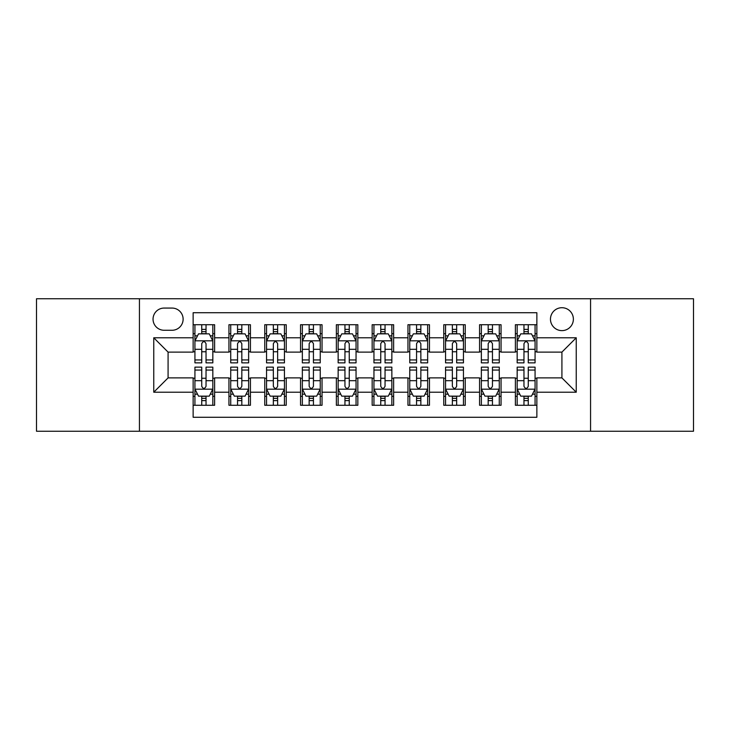 <?xml version="1.0" encoding="UTF-8"?>
<svg xmlns="http://www.w3.org/2000/svg" width="730" height="730" viewBox="0 0 730 730"><rect width="100%" height="100%" fill="white"/><g stroke="black" fill="none" stroke-linecap="round" stroke-linejoin="round"><path stroke-width="1.09" d="M561.917 307.713A11.461 11.461 0 0 0 550.466 319.174A11.461 11.461 0 0 0 561.917 330.626A11.461 11.461 0 0 0 573.379 319.174A11.461 11.461 0 0 0 561.917 307.713M590.561 431.238L693.5 431.238L693.5 298.762L590.561 298.762L590.561 431.238L139.439 431.238L139.439 298.762L36.5 298.762L36.5 431.238L139.439 431.238M536.86 324.722L515.38 324.722L515.38 337.789L501.054 337.789L501.054 352.106L515.38 352.106L515.38 337.789M501.054 337.789L501.054 324.722L479.573 324.722L479.573 337.789L465.247 337.789L465.247 352.106L479.573 352.106L479.573 337.789M465.247 337.789L465.247 324.722L443.767 324.722L443.767 337.789L429.45 337.789L429.45 352.106L443.767 352.106L443.767 337.789M429.45 337.789L429.45 324.722L407.96 324.722L407.96 337.789L393.643 337.789L393.643 352.106L407.96 352.106L407.96 337.789M393.643 337.789L393.643 324.722L372.163 324.722L372.163 337.789L357.837 337.789L357.837 352.106L372.163 352.106L372.163 337.789M357.837 337.789L357.837 324.722L336.357 324.722L336.357 337.789L322.04 337.789L322.04 352.106L336.357 352.106L336.357 337.789M322.04 337.789L322.04 324.722L300.55 324.722L300.55 337.789L286.233 337.789L286.233 352.106L300.55 352.106L300.55 337.789M286.233 337.789L286.233 324.722L264.753 324.722L264.753 337.789L250.427 337.789L250.427 352.106L264.753 352.106L264.753 337.789M250.427 337.789L250.427 324.722L228.946 324.722L228.946 352.106L214.62 352.106L214.62 324.722L193.14 324.722M193.14 405.278L214.62 405.278L214.62 377.894L228.946 377.894L228.946 405.278L250.427 405.278L250.427 377.894L264.753 377.894L264.753 392.211L250.427 392.211M264.753 392.211L264.753 405.278L286.233 405.278L286.233 377.894L300.55 377.894L300.55 392.211L286.233 392.211M300.55 392.211L300.55 405.278L322.04 405.278L322.04 377.894L336.357 377.894L336.357 392.211L322.04 392.211M336.357 392.211L336.357 405.278L357.837 405.278L357.837 377.894L372.163 377.894L372.163 392.211L357.837 392.211M372.163 392.211L372.163 405.278L393.643 405.278L393.643 377.894L407.96 377.894L407.96 392.211L393.643 392.211M407.96 392.211L407.96 405.278L429.45 405.278L429.45 377.894L443.767 377.894L443.767 392.211L429.45 392.211M443.767 392.211L443.767 405.278L465.247 405.278L465.247 377.894L479.573 377.894L479.573 392.211L465.247 392.211M479.573 392.211L479.573 405.278L501.054 405.278L501.054 377.894L515.38 377.894L515.38 392.211L501.054 392.211M164.141 330.27L172.015 330.27A11.096 11.096 0 0 0 183.12 319.174A11.096 11.096 0 0 0 172.015 308.069L164.141 308.069A11.096 11.096 0 0 0 153.044 319.174A11.096 11.096 0 0 0 164.141 330.27M590.561 298.762L139.439 298.762M536.86 337.789L536.86 312.723L193.14 312.723L193.14 352.106L168.082 352.106L168.082 377.894L193.14 377.894L193.14 417.277L536.86 417.277L536.86 377.894L561.917 377.894L561.917 352.106L536.86 352.106L536.86 337.789L576.244 337.789L576.244 392.211L536.86 392.211M193.14 392.211L153.756 392.211L153.756 337.789L193.14 337.789M515.38 392.211L515.38 405.278L536.86 405.278M193.14 333.674L194.928 333.674M201.736 333.674L206.033 333.674M212.832 333.674L214.62 333.674M193.14 351.75L194.928 351.75M201.736 351.75L206.033 351.75M212.832 351.75L214.62 351.75M193.14 378.249L194.928 378.249M201.736 378.249L206.033 378.249M212.832 378.249L214.62 378.249M193.14 396.326L194.928 396.326M201.736 396.326L206.033 396.326M212.832 396.326L214.62 396.326M228.946 351.75L230.735 351.75M237.542 351.75L241.831 351.75M248.638 351.75L250.427 351.75M228.946 333.674L230.735 333.674M237.542 333.674L241.831 333.674M248.638 333.674L250.427 333.674M228.946 378.249L230.735 378.249M237.542 378.249L241.831 378.249M248.638 378.249L250.427 378.249M228.946 396.326L230.735 396.326M237.542 396.326L241.831 396.326M248.638 396.326L250.427 396.326M264.753 378.249L266.541 378.249M273.339 378.249L277.637 378.249M284.445 378.249L286.233 378.249M264.753 396.326L266.541 396.326M273.339 396.326L277.637 396.326M284.445 396.326L286.233 396.326M264.753 333.674L266.541 333.674M273.339 333.674L277.637 333.674M284.445 333.674L286.233 333.674M264.753 351.75L266.541 351.75M273.339 351.75L277.637 351.75M284.445 351.75L286.233 351.75M300.55 378.249L302.348 378.249M309.146 378.249L313.444 378.249M320.242 378.249L322.04 378.249M300.55 396.326L302.348 396.326M309.146 396.326L313.444 396.326M320.242 396.326L322.04 396.326M300.55 333.674L302.348 333.674M309.146 333.674L313.444 333.674M320.242 333.674L322.04 333.674M300.55 351.75L302.348 351.75M309.146 351.75L313.444 351.75M320.242 351.75L322.04 351.75M336.357 378.249L338.145 378.249M344.952 378.249L349.25 378.249M356.048 378.249L357.837 378.249M336.357 396.326L338.145 396.326M344.952 396.326L349.25 396.326M356.048 396.326L357.837 396.326M336.357 333.674L338.145 333.674M344.952 333.674L349.25 333.674M356.048 333.674L357.837 333.674M336.357 351.75L338.145 351.75M344.952 351.75L349.25 351.75M356.048 351.75L357.837 351.75M372.163 378.249L373.952 378.249M380.75 378.249L385.048 378.249M391.855 378.249L393.643 378.249M372.163 396.326L373.952 396.326M380.75 396.326L385.048 396.326M391.855 396.326L393.643 396.326M372.163 333.674L373.952 333.674M380.75 333.674L385.048 333.674M391.855 333.674L393.643 333.674M372.163 351.75L373.952 351.75M380.75 351.75L385.048 351.75M391.855 351.75L393.643 351.75M407.96 378.249L409.758 378.249M416.556 378.249L420.854 378.249M427.652 378.249L429.45 378.249M407.96 396.326L409.758 396.326M416.556 396.326L420.854 396.326M427.652 396.326L429.45 396.326M407.96 333.674L409.758 333.674M416.556 333.674L420.854 333.674M427.652 333.674L429.45 333.674M407.96 351.75L409.758 351.75M416.556 351.75L420.854 351.75M427.652 351.75L429.45 351.75M443.767 378.249L445.555 378.249M452.363 378.249L456.661 378.249M463.459 378.249L465.247 378.249M443.767 396.326L445.555 396.326M452.363 396.326L456.661 396.326M463.459 396.326L465.247 396.326M443.767 333.674L445.555 333.674M452.363 333.674L456.661 333.674M463.459 333.674L465.247 333.674M443.767 351.75L445.555 351.75M452.363 351.75L456.661 351.75M463.459 351.75L465.247 351.75M479.573 378.249L481.362 378.249M488.169 378.249L492.458 378.249M499.265 378.249L501.054 378.249M479.573 396.326L481.362 396.326M488.169 396.326L492.458 396.326M499.265 396.326L501.054 396.326M479.573 333.674L481.362 333.674M488.169 333.674L492.458 333.674M499.265 333.674L501.054 333.674M479.573 351.75L481.362 351.75M488.169 351.75L492.458 351.75M499.265 351.75L501.054 351.75M515.38 378.249L517.168 378.249M523.967 378.249L528.264 378.249M535.072 378.249L536.86 378.249M515.38 396.326L517.168 396.326M523.967 396.326L528.264 396.326M535.072 396.326L536.86 396.326M515.38 333.674L517.168 333.674M523.967 333.674L528.264 333.674M535.072 333.674L536.86 333.674M515.38 351.75L517.168 351.75M523.967 351.75L528.264 351.75M535.072 351.75L536.86 351.75M168.082 352.106L153.756 337.789M168.082 377.894L153.756 392.211M576.244 337.789L561.917 352.106M576.244 392.211L561.917 377.894M206.033 329.376L201.736 329.376M212.832 359.936L206.033 359.936L206.033 362.856L212.832 362.856L212.832 341.01L209.254 333.847L198.514 333.847L194.928 341.01L194.928 362.856L201.736 362.856L201.736 359.936L194.928 359.936M194.928 341.01L194.928 324.722M212.832 341.01L212.832 324.722M201.736 333.847L201.736 324.722M206.033 324.722L206.033 333.847M206.033 359.936L206.033 343.693C204.601 340.937 203.168 340.937 201.736 343.693L201.736 359.936M201.736 400.624L206.033 400.624M194.928 370.064L201.736 370.064L201.736 367.144L194.928 367.144L194.928 388.99L198.514 396.153L209.254 396.153L212.832 388.99L212.832 367.144L206.033 367.144L206.033 370.064L212.832 370.064M212.832 388.99L212.832 405.278M194.928 388.99L194.928 405.278M206.033 396.153L206.033 405.278M201.736 405.278L201.736 396.153M201.736 370.064L201.736 386.307C203.168 389.063 204.601 389.063 206.033 386.307L206.033 370.064M241.831 329.376L237.542 329.376M248.638 359.936L241.831 359.936L241.831 362.856L248.638 362.856L248.638 341.01L245.061 333.847L234.312 333.847L230.735 341.01L230.735 362.856L237.542 362.856L237.542 359.936L230.735 359.936M230.735 341.01L230.735 324.722M248.638 341.01L248.638 324.722M237.542 333.847L237.542 324.722M241.831 324.722L241.831 333.847M241.831 359.936L241.831 343.693C240.407 340.937 238.975 340.937 237.542 343.693L237.542 359.936M277.637 329.376L273.339 329.376M284.445 359.936L277.637 359.936L277.637 362.856L284.445 362.856L284.445 341.01L280.858 333.847L270.118 333.847L266.541 341.01L266.541 362.856L273.339 362.856L273.339 359.936L266.541 359.936M266.541 341.01L266.541 324.722M284.445 341.01L284.445 324.722M273.339 333.847L273.339 324.722M277.637 324.722L277.637 333.847M277.637 359.936L277.637 343.693C276.205 340.937 274.772 340.937 273.339 343.693L273.339 359.936M313.444 329.376L309.146 329.376M320.242 359.936L313.444 359.936L313.444 362.856L320.242 362.856L320.242 341.01L316.665 333.847L305.925 333.847L302.348 341.01L302.348 362.856L309.146 362.856L309.146 359.936L302.348 359.936M302.348 341.01L302.348 324.722M320.242 341.01L320.242 324.722M309.146 333.847L309.146 324.722M313.444 324.722L313.444 333.847M313.444 359.936L313.444 343.693C312.011 340.937 310.579 340.937 309.146 343.693L309.146 359.936M349.25 329.376L344.952 329.376M356.048 359.936L349.25 359.936L349.25 362.856L356.048 362.856L356.048 341.01L352.471 333.847L341.731 333.847L338.145 341.01L338.145 362.856L344.952 362.856L344.952 359.936L338.145 359.936M338.145 341.01L338.145 324.722M356.048 341.01L356.048 324.722M344.952 333.847L344.952 324.722M349.25 324.722L349.25 333.847M349.25 359.936L349.25 343.693C347.818 340.937 346.385 340.937 344.952 343.693L344.952 359.936M237.542 400.624L241.831 400.624M230.735 370.064L237.542 370.064L237.542 367.144L230.735 367.144L230.735 388.99L234.312 396.153L245.061 396.153L248.638 388.99L248.638 367.144L241.831 367.144L241.831 370.064L248.638 370.064M248.638 388.99L248.638 405.278M230.735 388.99L230.735 405.278M241.831 396.153L241.831 405.278M237.542 405.278L237.542 396.153M237.542 370.064L237.542 386.307C238.965 389.063 240.398 389.063 241.831 386.307L241.831 370.064M273.339 400.624L277.637 400.624M266.541 370.064L273.339 370.064L273.339 367.144L266.541 367.144L266.541 388.99L270.118 396.153L280.858 396.153L284.445 388.99L284.445 367.144L277.637 367.144L277.637 370.064L284.445 370.064M284.445 388.99L284.445 405.278M266.541 388.99L266.541 405.278M277.637 396.153L277.637 405.278M273.339 405.278L273.339 396.153M273.339 370.064L273.339 386.307C274.772 389.063 276.205 389.063 277.637 386.307L277.637 370.064M309.146 400.624L313.444 400.624M302.348 370.064L309.146 370.064L309.146 367.144L302.348 367.144L302.348 388.99L305.925 396.153L316.665 396.153L320.242 388.99L320.242 367.144L313.444 367.144L313.444 370.064L320.242 370.064M320.242 388.99L320.242 405.278M302.348 388.99L302.348 405.278M313.444 396.153L313.444 405.278M309.146 405.278L309.146 396.153M309.146 370.064L309.146 386.307C310.579 389.063 312.011 389.063 313.444 386.307L313.444 370.064M344.952 400.624L349.25 400.624M338.145 370.064L344.952 370.064L344.952 367.144L338.145 367.144L338.145 388.99L341.731 396.153L352.471 396.153L356.048 388.99L356.048 367.144L349.25 367.144L349.25 370.064L356.048 370.064M356.048 388.99L356.048 405.278M338.145 388.99L338.145 405.278M349.25 396.153L349.25 405.278M344.952 405.278L344.952 396.153M344.952 370.064L344.952 386.307C346.376 389.063 347.809 389.063 349.25 386.307L349.25 370.064M385.048 329.376L380.75 329.376M391.855 359.936L385.048 359.936L385.048 362.856L391.855 362.856L391.855 341.01L388.269 333.847L377.529 333.847L373.952 341.01L373.952 362.856L380.75 362.856L380.75 359.936L373.952 359.936M373.952 341.01L373.952 324.722M391.855 341.01L391.855 324.722M380.75 333.847L380.75 324.722M385.048 324.722L385.048 333.847M385.048 359.936L385.048 343.693C383.624 340.937 382.191 340.937 380.75 343.693L380.75 359.936M380.75 400.624L385.048 400.624M373.952 370.064L380.75 370.064L380.75 367.144L373.952 367.144L373.952 388.99L377.529 396.153L388.269 396.153L391.855 388.99L391.855 367.144L385.048 367.144L385.048 370.064L391.855 370.064M391.855 388.99L391.855 405.278M373.952 388.99L373.952 405.278M385.048 396.153L385.048 405.278M380.75 405.278L380.75 396.153M380.75 370.064L380.75 386.307C382.182 389.063 383.615 389.063 385.048 386.307L385.048 370.064M420.854 329.376L416.556 329.376M427.652 359.936L420.854 359.936L420.854 362.856L427.652 362.856L427.652 341.01L424.075 333.847L413.335 333.847L409.758 341.01L409.758 362.856L416.556 362.856L416.556 359.936L409.758 359.936M409.758 341.01L409.758 324.722M427.652 341.01L427.652 324.722M416.556 333.847L416.556 324.722M420.854 324.722L420.854 333.847M420.854 359.936L420.854 343.693C419.421 340.937 417.989 340.937 416.556 343.693L416.556 359.936M416.556 400.624L420.854 400.624M409.758 370.064L416.556 370.064L416.556 367.144L409.758 367.144L409.758 388.99L413.335 396.153L424.075 396.153L427.652 388.99L427.652 367.144L420.854 367.144L420.854 370.064L427.652 370.064M427.652 388.99L427.652 405.278M409.758 388.99L409.758 405.278M420.854 396.153L420.854 405.278M416.556 405.278L416.556 396.153M416.556 370.064L416.556 386.307C417.989 389.063 419.421 389.063 420.854 386.307L420.854 370.064M456.661 329.376L452.363 329.376M463.459 359.936L456.661 359.936L456.661 362.856L463.459 362.856L463.459 341.01L459.882 333.847L449.142 333.847L445.555 341.01L445.555 362.856L452.363 362.856L452.363 359.936L445.555 359.936M445.555 341.01L445.555 324.722M463.459 341.01L463.459 324.722M452.363 333.847L452.363 324.722M456.661 324.722L456.661 333.847M456.661 359.936L456.661 343.693C455.228 340.937 453.795 340.937 452.363 343.693L452.363 359.936M452.363 400.624L456.661 400.624M445.555 370.064L452.363 370.064L452.363 367.144L445.555 367.144L445.555 388.99L449.142 396.153L459.882 396.153L463.459 388.99L463.459 367.144L456.661 367.144L456.661 370.064L463.459 370.064M463.459 388.99L463.459 405.278M445.555 388.99L445.555 405.278M456.661 396.153L456.661 405.278M452.363 405.278L452.363 396.153M452.363 370.064L452.363 386.307C453.795 389.063 455.228 389.063 456.661 386.307L456.661 370.064M492.458 329.376L488.169 329.376M499.265 359.936L492.458 359.936L492.458 362.856L499.265 362.856L499.265 341.01L495.688 333.847L484.939 333.847L481.362 341.01L481.362 362.856L488.169 362.856L488.169 359.936L481.362 359.936M481.362 341.01L481.362 324.722M499.265 341.01L499.265 324.722M488.169 333.847L488.169 324.722M492.458 324.722L492.458 333.847M492.458 359.936L492.458 343.693C491.034 340.937 489.602 340.937 488.169 343.693L488.169 359.936M488.169 400.624L492.458 400.624M481.362 370.064L488.169 370.064L488.169 367.144L481.362 367.144L481.362 388.99L484.939 396.153L495.688 396.153L499.265 388.99L499.265 367.144L492.458 367.144L492.458 370.064L499.265 370.064M499.265 388.99L499.265 405.278M481.362 388.99L481.362 405.278M492.458 396.153L492.458 405.278M488.169 405.278L488.169 396.153M488.169 370.064L488.169 386.307C489.593 389.063 491.025 389.063 492.458 386.307L492.458 370.064M528.264 329.376L523.967 329.376M535.072 359.936L528.264 359.936L528.264 362.856L535.072 362.856L535.072 341.01L531.486 333.847L520.745 333.847L517.168 341.01L517.168 362.856L523.967 362.856L523.967 359.936L517.168 359.936M517.168 341.01L517.168 324.722M535.072 341.01L535.072 324.722M523.967 333.847L523.967 324.722M528.264 324.722L528.264 333.847M528.264 359.936L528.264 343.693C526.832 340.937 525.399 340.937 523.967 343.693L523.967 359.936M523.967 400.624L528.264 400.624M517.168 370.064L523.967 370.064L523.967 367.144L517.168 367.144L517.168 388.99L520.745 396.153L531.486 396.153L535.072 388.99L535.072 367.144L528.264 367.144L528.264 370.064L535.072 370.064M535.072 388.99L535.072 405.278M517.168 388.99L517.168 405.278M528.264 396.153L528.264 405.278M523.967 405.278L523.967 396.153M523.967 370.064L523.967 386.307C525.399 389.063 526.832 389.063 528.264 386.307L528.264 370.064M228.946 392.211L214.62 392.211M228.946 337.789L214.62 337.789M212.74 340.828L195.019 340.828M194.928 335.818L197.529 335.818M210.24 335.818L212.832 335.818M201.736 349.314L194.928 349.314M212.832 349.314L206.033 349.314M206.033 331.657L201.736 331.657M195.019 389.172L212.74 389.172M212.832 394.182L210.24 394.182M197.529 394.182L194.928 394.182M206.033 380.686L212.832 380.686M194.928 380.686L201.736 380.686M201.736 398.343L206.033 398.343M248.547 340.828L230.826 340.828M230.735 335.818L233.335 335.818M246.046 335.818L248.638 335.818M237.542 349.314L230.735 349.314M248.638 349.314L241.831 349.314M241.831 331.657L237.542 331.657M284.353 340.828L266.632 340.828M266.541 335.818L269.133 335.818M281.844 335.818L284.445 335.818M273.339 349.314L266.541 349.314M284.445 349.314L277.637 349.314M277.637 331.657L273.339 331.657M320.16 340.828L302.43 340.828M302.348 335.818L304.939 335.818M317.65 335.818L320.242 335.818M309.146 349.314L302.348 349.314M320.242 349.314L313.444 349.314M313.444 331.657L309.146 331.657M355.957 340.828L338.236 340.828M338.145 335.818L340.746 335.818M353.457 335.818L356.048 335.818M344.952 349.314L338.145 349.314M356.048 349.314L349.25 349.314M349.25 331.657L344.952 331.657M230.826 389.172L248.547 389.172M248.638 394.182L246.046 394.182M233.335 394.182L230.735 394.182M241.831 380.686L248.638 380.686M230.735 380.686L237.542 380.686M237.542 398.343L241.831 398.343M266.632 389.172L284.353 389.172M284.445 394.182L281.844 394.182M269.133 394.182L266.541 394.182M277.637 380.686L284.445 380.686M266.541 380.686L273.339 380.686M273.339 398.343L277.637 398.343M302.43 389.172L320.16 389.172M320.242 394.182L317.65 394.182M304.939 394.182L302.348 394.182M313.444 380.686L320.242 380.686M302.348 380.686L309.146 380.686M309.146 398.343L313.444 398.343M338.236 389.172L355.957 389.172M356.048 394.182L353.457 394.182M340.746 394.182L338.145 394.182M349.25 380.686L356.048 380.686M338.145 380.686L344.952 380.686M344.952 398.343L349.25 398.343M391.764 340.828L374.043 340.828M373.952 335.818L376.543 335.818M389.254 335.818L391.855 335.818M380.75 349.314L373.952 349.314M391.855 349.314L385.048 349.314M385.048 331.657L380.75 331.657M374.043 389.172L391.764 389.172M391.855 394.182L389.254 394.182M376.543 394.182L373.952 394.182M385.048 380.686L391.855 380.686M373.952 380.686L380.75 380.686M380.75 398.343L385.048 398.343M427.57 340.828L409.84 340.828M409.758 335.818L412.35 335.818M425.061 335.818L427.652 335.818M416.556 349.314L409.758 349.314M427.652 349.314L420.854 349.314M420.854 331.657L416.556 331.657M409.84 389.172L427.57 389.172M427.652 394.182L425.061 394.182M412.35 394.182L409.758 394.182M420.854 380.686L427.652 380.686M409.758 380.686L416.556 380.686M416.556 398.343L420.854 398.343M463.368 340.828L445.647 340.828M445.555 335.818L448.156 335.818M460.867 335.818L463.459 335.818M452.363 349.314L445.555 349.314M463.459 349.314L456.661 349.314M456.661 331.657L452.363 331.657M445.647 389.172L463.368 389.172M463.459 394.182L460.867 394.182M448.156 394.182L445.555 394.182M456.661 380.686L463.459 380.686M445.555 380.686L452.363 380.686M452.363 398.343L456.661 398.343M499.174 340.828L481.453 340.828M481.362 335.818L483.954 335.818M496.665 335.818L499.265 335.818M488.169 349.314L481.362 349.314M499.265 349.314L492.458 349.314M492.458 331.657L488.169 331.657M481.453 389.172L499.174 389.172M499.265 394.182L496.665 394.182M483.954 394.182L481.362 394.182M492.458 380.686L499.265 380.686M481.362 380.686L488.169 380.686M488.169 398.343L492.458 398.343M534.981 340.828L517.26 340.828M517.168 335.818L519.76 335.818M532.471 335.818L535.072 335.818M523.967 349.314L517.168 349.314M535.072 349.314L528.264 349.314M528.264 331.657L523.967 331.657M517.26 389.172L534.981 389.172M535.072 394.182L532.471 394.182M519.76 394.182L517.168 394.182M528.264 380.686L535.072 380.686M517.168 380.686L523.967 380.686M523.967 398.343L528.264 398.343"/></g></svg>
